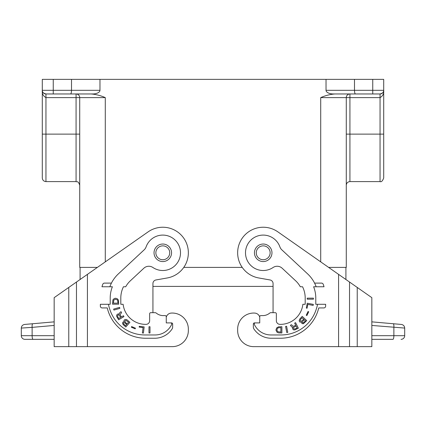 <?xml version="1.0" encoding="UTF-8"?>
<svg xmlns="http://www.w3.org/2000/svg" width="426" height="426" viewBox="0 0 426 426"><rect width="100%" height="100%" fill="white"/><g stroke="black" fill="none" stroke-linecap="round" stroke-linejoin="round"><path stroke-width="0.64" d="M63.293 93.965L76.073 93.965A3.653 3.653 0 0 1 79.721 97.613L79.721 267.406L97.373 267.406M346.279 134.131L380.051 134.131L380.051 181.598L349.927 181.598L349.927 93.965A3.653 3.653 0 0 0 346.279 97.613L320.719 97.613C325.246 95.589 329.958 94.37 334.857 93.965L362.707 93.965M70.53 93.965C71.121 93.741 71.446 92.527 71.509 90.312L53.25 90.312L53.25 93.965L45.949 93.965L92.666 93.965A7.301 3.653 -0 0 0 99.966 90.312L99.966 79.358L326.034 79.358L326.034 90.312A7.301 3.653 -0 0 0 333.334 93.965L380.051 93.965L372.75 93.965L372.75 90.312L354.491 90.312C354.554 92.527 354.879 93.741 355.47 93.965M45.949 181.598C43.729 181.38 42.515 180.166 42.296 177.946L42.296 134.131L76.073 134.131L76.073 181.598L45.949 181.598L45.949 97.613L76.073 97.613L76.073 93.965L91.143 93.965C96.042 94.37 100.754 95.589 105.281 97.613L105.281 261.868M183.771 267.406L242.229 267.406M326.034 79.358L383.704 79.358L383.704 90.312C384.044 93.608 382.83 96.042 380.051 97.613L346.279 97.613L346.279 267.406L328.627 267.406M380.051 181.598C381.387 182.184 382.607 180.965 383.704 177.946L383.704 90.312C384.044 91.957 382.83 93.177 380.051 93.965A3.653 3.653 0 0 0 383.704 90.312A3.653 3.653 0 0 1 383.618 91.1A3.653 3.653 0 0 0 383.704 90.312L372.75 90.312L372.75 79.358M354.491 79.358L354.491 90.312L326.034 90.312M80.088 279.509L80.088 267.406M345.912 279.509L345.912 267.406M152.934 286.394L273.066 286.394M99.966 79.358L42.296 79.358L42.296 90.312C41.956 91.957 43.17 93.177 45.949 93.965A3.653 3.653 0 0 1 42.296 90.312L42.302 90.504M383.704 90.312L383.704 90.312A3.653 3.653 0 0 1 380.051 93.965A3.653 3.653 0 0 0 383.597 91.18A3.653 3.653 0 0 1 380.051 93.965L380.051 134.131L383.704 134.131M154.031 252.799A8.765 8.765 0 0 0 162.791 261.564A8.765 8.765 0 0 0 171.556 252.799A8.765 8.765 0 0 0 162.791 244.039A8.765 8.765 0 0 0 154.031 252.799A8.765 8.765 0 0 1 162.791 244.039A8.765 8.765 0 0 1 171.556 252.799M254.444 252.799A8.765 8.765 0 0 0 263.209 261.564A8.765 8.765 0 0 0 271.969 252.799A8.765 8.765 0 0 0 263.209 244.039A8.765 8.765 0 0 0 254.444 252.799A8.765 8.765 0 0 1 263.209 244.039A8.765 8.765 0 0 1 271.969 252.799M68.767 287.433L87.421 274.376L87.421 346.642L172.285 346.642L54.161 346.642L54.161 297.662L68.767 287.433L68.767 346.642M172.285 346.642A16.066 16.066 0 0 0 188.351 330.576L188.351 329.117A16.066 16.066 0 0 0 171.177 313.089A5.479 5.479 0 0 0 166.262 317.152L166.262 322.908L171.556 322.908A1.097 1.097 0 0 1 172.652 324.005L172.652 327.008A3.653 3.653 0 0 1 172.029 329.048A20.815 20.815 0 0 1 154.76 338.244L145.633 338.244A39.437 39.437 0 0 1 107.267 307.939L102.181 307.939A1.826 1.826 0 0 1 100.355 306.113L100.355 304.286L110.212 304.286L110.212 298.078A30.672 30.672 0 0 1 112.379 286.757L101.968 286.757A40.529 40.529 0 0 1 102.762 284.312A1.826 1.826 0 0 1 104.482 283.109L111.426 283.109A33.047 33.047 0 0 1 118.348 273.913L144.19 249.812A7.301 7.301 0 0 0 146.091 246.904A17.711 17.711 0 0 1 170.075 236.659A17.711 17.711 0 0 1 178.265 261.415A17.711 17.711 0 0 1 152.907 267.496A7.301 7.301 0 0 0 143.855 268.215L130.297 280.851A23.552 23.552 0 0 0 125.707 286.757L123.444 286.757A25.56 25.56 0 0 0 120.803 298.078L120.803 304.286L123.135 304.286A22.637 22.637 0 0 0 145.633 324.367L145.996 324.367A3.653 3.653 0 0 0 149.648 320.719L149.648 313.781A1.097 1.097 0 0 1 150.745 312.684L155.123 312.684A1.826 1.826 0 0 1 156.22 313.051A11.151 11.151 0 0 0 162.791 315.607L165.166 315.607A1.097 1.097 0 0 1 166.262 316.699L166.262 317.152L166.262 316.699M87.421 274.376L148.131 231.861A25.56 25.56 0 0 1 186.407 243.017A25.56 25.56 0 0 1 167.232 277.97L155.953 279.962A3.653 3.653 0 0 0 152.934 283.556L152.934 312.684L155.123 312.684M21.3 328.079L32.126 327.37C32.009 325.214 32.216 324 32.754 323.733L24.633 324.442C22.599 324.809 21.486 326.023 21.3 328.079L21.3 335.688A3.653 3.653 0 0 0 24.953 339.341L54.161 339.341M32.754 323.733L54.161 321.859L32.754 323.733M188.351 330.576L188.351 329.117M109.839 286.757A33.047 33.047 0 0 1 111.426 283.109M170.656 322.908A1.097 1.097 0 0 1 171.646 324.468A18.259 18.259 0 0 1 155.123 334.958L144.899 334.958A36.881 36.881 0 0 1 109.519 308.483A33.047 33.047 0 0 1 108.428 304.286M162.791 315.607L165.166 315.607M135.468 328.201L131.639 326.577L131.362 327.216L135.191 328.84L135.468 328.201M119.599 307.375L113.635 309.084L113.918 310.069L119.882 308.355L119.599 307.375M126 319.415L124.429 319.798L123.961 320.624L124.083 321.758L122.933 322.093L122.518 323.275L123.167 324.66L125.835 326.982L129.909 322.296L127.241 319.974L126 319.415M139.265 326.327L139.169 327.099L143.051 327.573L142.385 332.967L143.402 333.089L144.158 326.928L139.265 326.327M148.983 326.742L148.983 332.951L150.005 332.951L150.005 326.742L148.983 326.742M115.398 298.237L114.157 298.61L112.917 299.819L112.528 304.196L118.732 304.196L118.348 299.909L117.102 298.61L115.398 298.237M117.246 314.335L116.623 315.251L116.639 316.332L118.63 319.804L123.955 316.603L123.428 315.725L121.298 317.008L120.057 314.489L121.602 312.695L120.979 311.656L119.36 313.174L119.189 314.255L118.162 313.893L117.246 314.335M123.705 322.764L124.536 322.663L126.692 324.436L125.574 325.725L123.513 323.835L123.705 322.764M125.324 322.322L124.887 321.119L125.915 320.363L128.577 322.269L127.15 323.909L125.324 322.322M113.769 300.096L115.398 299.26L117.262 299.819L117.805 300.841L117.88 303.168L113.38 303.168L113.769 300.096M117.762 316.848L117.491 315.49L118.556 314.851L119.269 315.288L120.633 317.407L118.769 318.526L117.762 316.848M237.649 329.117L237.649 330.576L237.649 329.117A16.066 16.066 0 0 1 254.823 313.089A5.479 5.479 0 0 1 259.738 317.152L259.738 322.908L254.444 322.908A1.097 1.097 0 0 0 253.348 324.005L253.348 327.008A3.653 3.653 0 0 0 253.971 329.048A20.815 20.815 0 0 0 271.24 338.244L280.367 338.244A39.437 39.437 0 0 0 318.733 307.939L323.819 307.939A1.826 1.826 0 0 0 325.645 306.113L325.645 304.286L315.788 304.286L315.788 298.078A30.672 30.672 0 0 0 313.621 286.757L324.032 286.757A40.529 40.529 0 0 0 323.238 284.312A1.826 1.826 0 0 0 321.518 283.109L314.574 283.109A33.047 33.047 0 0 0 307.652 273.913L281.81 249.812A7.301 7.301 0 0 1 279.909 246.904A17.711 17.711 0 0 0 255.925 236.659A17.711 17.711 0 0 0 247.735 261.415A17.711 17.711 0 0 0 273.093 267.496A7.301 7.301 0 0 1 282.145 268.215L295.703 280.851A23.552 23.552 0 0 1 300.293 286.757L302.556 286.757A25.56 25.56 0 0 1 305.197 298.078L305.197 304.286L302.865 304.286A22.637 22.637 0 0 1 280.367 324.367L280.004 324.367A3.653 3.653 0 0 1 276.352 320.719L276.352 313.781A1.097 1.097 0 0 0 275.255 312.684L270.877 312.684A1.826 1.826 0 0 0 269.78 313.051A11.151 11.151 0 0 1 263.209 315.607L260.834 315.607L263.209 315.607M253.715 346.642L338.579 346.642L253.715 346.642A16.066 16.066 0 0 1 237.649 330.576M259.738 316.699L259.738 317.152L259.738 316.699A1.097 1.097 0 0 1 260.834 315.607M338.579 274.376L338.579 346.642L371.839 346.642L371.839 297.662L277.869 231.861A25.56 25.56 0 0 0 239.593 243.017A25.56 25.56 0 0 0 258.768 277.97L270.047 279.962A3.653 3.653 0 0 1 273.066 283.556L273.066 312.684L270.877 312.684M316.161 286.757A33.047 33.047 0 0 0 314.574 283.109M255.344 322.908A1.097 1.097 0 0 0 254.354 324.468A18.259 18.259 0 0 0 270.877 334.958L281.101 334.958A36.881 36.881 0 0 0 316.481 308.483A33.047 33.047 0 0 0 317.572 304.286M276.676 327.903L278.54 326.817L281.89 326.742L281.89 332.951L278.54 332.871L277.049 332.248L275.931 330.075L276.676 327.903M307.205 298.152L313.414 298.152L313.414 299.174L307.205 299.174L307.205 298.152M293.69 329.878L293.147 329.633L292.444 328.249L292.875 327.248L291.81 327.003L290.41 325.283L291.49 324.729L293.173 326.396L295.766 325.336L294.643 323.126L295.553 322.658L298.37 328.19L294.771 329.937L293.69 329.878M307.828 304.377L307.082 308.216L306.321 308.067L307.263 303.221L313.355 304.409L313.158 305.41L307.828 304.377M306.88 315.538L306.251 315.229L308.073 311.491L308.701 311.8L306.88 315.538M302.21 316.39L306.747 320.624L303.408 323.749L301.986 323.568L301.47 322.189L299.803 322.04L299.158 320.799L299.797 318.978L302.21 316.39M286.773 332.536L285.59 326.438L286.597 326.247L287.779 332.339L286.773 332.536M277.049 329.069L277.049 330.619L277.795 331.705L280.867 332.094L280.867 327.594L278.072 327.828L277.049 329.069M295.362 328.851L297.108 327.967L296.118 326.028L293.913 327.237L293.429 327.924L293.993 329.032L295.362 328.851M303.216 322.929L305.485 320.842L304.233 319.676L302.385 321.774L302.46 322.604L303.216 322.929M300.484 319.489L300.176 320.73L301.273 321.374L303.722 319.202L302.135 317.721L300.484 319.489M371.839 344.501L371.839 346.642M401.367 324.442C403.401 324.809 404.514 326.023 404.7 328.079C404.514 326.023 403.401 324.809 401.367 324.442L393.246 323.733C393.784 324 393.991 325.214 393.874 327.37L393.874 335.688A3.653 0.943 -90 0 1 392.932 339.341L371.839 339.341M371.839 325.443L404.7 328.079L404.7 335.688A3.653 3.653 0 0 1 401.047 339.341A3.653 3.653 0 0 0 404.7 335.688A3.653 3.653 0 0 1 401.047 339.341M393.246 323.733L371.839 321.859L393.246 323.733M71.509 79.358L71.509 90.312L99.966 90.312M42.296 134.131L42.296 90.312C41.956 93.608 43.17 96.042 45.949 97.613L45.949 93.965A3.653 3.653 0 0 1 42.472 91.441A3.653 3.653 0 0 0 45.949 93.965A3.653 3.653 0 0 1 42.296 90.312A3.653 3.653 0 0 0 42.382 91.1A3.653 3.653 0 0 1 42.296 90.312L53.25 90.312L53.25 79.358M79.721 134.131L76.073 134.131L76.073 97.613L79.721 97.613A3.653 3.653 0 0 0 76.073 93.965A3.653 3.653 0 0 1 79.721 97.613L105.281 97.613M320.719 97.613L320.719 261.868M155.857 252.799A6.938 6.938 0 0 0 162.791 259.738A6.938 6.938 0 0 0 169.729 252.799A6.938 6.938 0 0 0 162.791 245.861A6.938 6.938 0 0 0 155.857 252.799M349.927 93.965A3.653 3.653 0 0 0 346.279 97.613M256.271 252.799A6.938 6.938 0 0 0 263.209 259.738A6.938 6.938 0 0 0 270.143 252.799A6.938 6.938 0 0 0 263.209 245.861A6.938 6.938 0 0 0 256.271 252.799M33.068 339.341A3.653 0.943 -90 0 1 32.126 335.688L21.3 335.688M54.161 325.443L32.126 327.37L32.126 335.688L54.161 335.688M76.467 282.044L76.467 346.642M357.233 287.433L357.233 346.642M349.533 282.044L349.533 346.642M404.7 335.688L371.839 335.688M349.927 181.598C347.712 181.811 346.492 183.031 346.279 185.251M76.073 181.598C77.165 182.301 78.001 180.273 79.721 185.251"/></g></svg>
